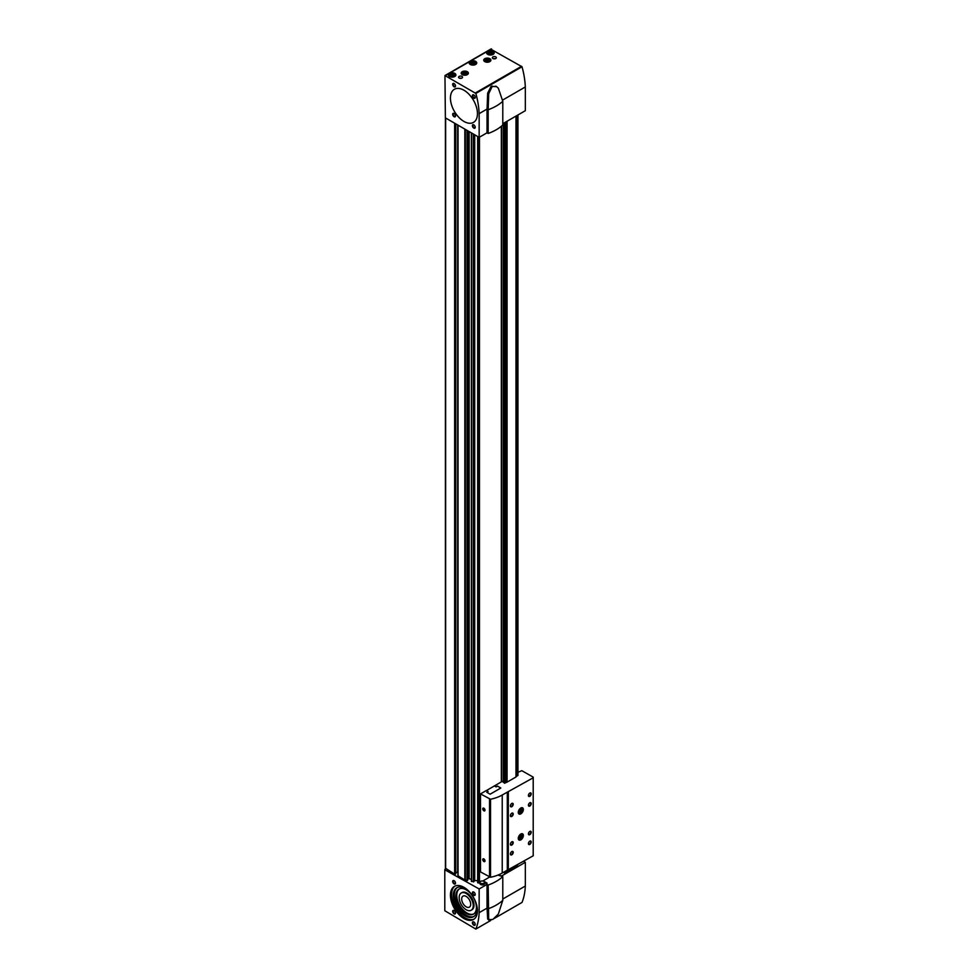 <?xml version="1.0" encoding="UTF-8"?>
<svg xmlns="http://www.w3.org/2000/svg" width="978" height="978" viewBox="0 0 978 978"><rect width="100%" height="100%" fill="white"/><g stroke="black" fill="none" stroke-linecap="round" stroke-linejoin="round"><path stroke-width="1.47" d="M458.034 875.787L464.843 880.053A1.43 0.831 0 0 0 465.369 880.237L467.692 880.127M445.65 868.317L454.648 874.161L455.662 873.574M477.68 136.517L477.655 882.694L479.978 882.621M471.372 881.374L471.372 132.874L471.372 881.374L473.975 881.447M504.012 871.997L504.428 872.987L504.428 871.753M515.993 116.089L515.993 776.984L507.056 782.143L504.428 783.268L504.428 122.763M504.428 783.268L504.012 123.008M515.993 866.239L517.937 864.601M516.518 115.783L516.518 776.287L517.937 775.468L517.937 114.964M504.428 872.987L515.993 866.704L515.993 865.726M482.765 881.019L489.501 877.119M473.988 880.616L477.655 880.616M469.012 131.504L469.012 878.721L471.372 879.295M469.012 878.11A1.198 0.685 0 0 0 467.704 877.425M457.912 872.327A2.384 1.381 0 0 0 457.68 872.327L457.68 124.976M455.785 872.327L457.68 872.327M501.335 781.874L501.335 126.284M507.056 871.863L507.056 870.237M507.056 782.143L507.056 121.248M501.665 781.679L501.665 126.003M504.012 782.559L503.377 782.327L503.377 123.375M505.846 872.168L505.846 870.933M505.846 782.449L505.846 121.944M479.147 137.36L479.147 113.631A73.252 42.298 -120 0 0 475.846 93.423L444.966 75.55L445.369 117.861L479.147 137.36L487.032 132.812L487.056 109.096L488.156 109.732L488.707 93.754L491.897 87.005L491.042 86.504L487.667 93.142L487.056 109.096M502.79 123.705L525.32 110.71L525.32 86.969A73.252 42.298 -120 0 0 522.02 66.761L490.968 49.267M502.753 100L525.32 86.969M475.846 93.423L522.02 66.761M479.147 113.631L487.056 109.059M450.345 75.734L450.821 74.707L452.594 74.438L453.902 75.184L453.425 76.211M450.271 75.685A1.907 1.1 180 0 1 451.164 74.45A1.907 1.1 180 0 1 453.474 74.621A1.907 1.1 180 0 1 453.474 76.186A1.907 1.1 180 0 1 450.772 76.186A1.907 1.1 180 0 1 450.271 75.685M471.176 63.704L471.653 62.678L473.425 62.409L474.733 63.154L474.257 64.181M471.103 63.656A1.907 1.1 180 0 1 471.995 62.421A1.907 1.1 180 0 1 474.306 62.592A1.907 1.1 180 0 1 474.306 64.157A1.907 1.1 180 0 1 471.604 64.157A1.907 1.1 180 0 1 471.103 63.656M488.633 53.631L489.11 52.604L490.883 52.323L492.178 53.081L491.714 54.108M488.56 53.582A1.907 1.1 180 0 1 489.452 52.335A1.907 1.1 180 0 1 491.763 52.519A1.907 1.1 180 0 1 491.763 54.071A1.907 1.1 180 0 1 489.061 54.071A1.907 1.1 180 0 1 488.56 53.582M475.626 61.37A3.778 2.188 180 0 1 476.738 62.922A3.778 2.188 180 0 1 472.949 65.098A3.778 2.188 180 0 1 469.171 62.922A3.778 2.188 180 0 1 471.506 60.905A3.778 2.188 180 0 1 475.626 61.37M454.794 73.399A3.778 2.188 180 0 1 455.907 74.951A3.778 2.188 180 0 1 452.117 77.128A3.778 2.188 180 0 1 448.34 74.951A3.778 2.188 180 0 1 450.675 72.922A3.778 2.188 180 0 1 454.794 73.399M493.083 51.296A3.778 2.188 180 0 1 494.196 52.836A3.778 2.188 180 0 1 490.406 55.025A3.778 2.188 180 0 1 486.628 52.836A3.778 2.188 180 0 1 488.963 50.819A3.778 2.188 180 0 1 493.083 51.296M489.844 58.692A3.582 2.066 180 0 1 490.895 60.159A3.582 2.066 180 0 1 487.313 62.225A3.582 2.066 180 0 1 483.731 60.159A3.582 2.066 180 0 1 485.944 58.24A3.582 2.066 180 0 1 489.844 58.692M467.325 71.7A3.582 2.066 180 0 1 468.376 73.154A3.582 2.066 180 0 1 464.794 75.233A3.582 2.066 180 0 1 461.2 73.154A3.582 2.066 180 0 1 463.413 71.247A3.582 2.066 180 0 1 467.325 71.7M495.76 56.907A1.993 1.149 180 0 1 496.335 57.714A1.993 1.149 180 0 1 494.355 58.863A1.993 1.149 180 0 1 492.362 57.714A1.993 1.149 180 0 1 493.584 56.651A1.993 1.149 180 0 1 495.76 56.907M461.971 76.406A1.993 1.149 180 0 1 462.557 77.225A1.993 1.149 180 0 1 460.565 78.374A1.993 1.149 180 0 1 458.572 77.225A1.993 1.149 180 0 1 459.807 76.162A1.993 1.149 180 0 1 461.971 76.406M463.939 90.22A19.108 11.039 60 0 1 476.433 107.067A19.108 11.039 60 0 1 473.499 122.384A19.108 11.039 60 0 1 454.391 111.345A19.108 11.039 60 0 1 454.391 89.279A19.108 11.039 60 0 1 463.939 90.22M473.792 94.939L473.792 94.939A1.993 1.149 60 0 1 475.21 97.372A1.993 1.149 60 0 1 473.792 98.191A1.993 1.149 60 0 1 472.386 95.746A1.993 1.149 60 0 1 473.792 94.939M454.085 83.558L454.085 83.558A1.993 1.149 60 0 1 455.503 86.003A1.993 1.149 60 0 1 454.085 86.81A1.993 1.149 60 0 1 452.68 84.377A1.993 1.149 60 0 1 454.085 83.558M473.792 124.842L473.792 124.842A1.993 1.149 60 0 1 475.21 127.287A1.993 1.149 60 0 1 473.792 128.094A1.993 1.149 60 0 1 472.386 125.661A1.993 1.149 60 0 1 473.792 124.842M454.085 113.472L454.085 113.472A1.993 1.149 60 0 1 455.503 115.905A1.993 1.149 60 0 1 454.085 116.724A1.993 1.149 60 0 1 452.68 114.279A1.993 1.149 60 0 1 454.085 113.472M455.491 115.759A1.65 0.954 60 0 1 455.161 116.382A1.65 0.954 60 0 1 453.511 115.428A1.65 0.954 60 0 1 453.511 113.521A1.65 0.954 60 0 1 454.22 113.546M475.198 127.128A1.65 0.954 60 0 1 474.868 127.751A1.65 0.954 60 0 1 473.218 126.81A1.65 0.954 60 0 1 473.218 124.903A1.65 0.954 60 0 1 473.927 124.927M455.491 85.844A1.65 0.954 60 0 1 455.161 86.467A1.65 0.954 60 0 1 453.511 85.526A1.65 0.954 60 0 1 453.511 83.619A1.65 0.954 60 0 1 454.22 83.643M475.198 97.225A1.65 0.954 60 0 1 474.868 97.849A1.65 0.954 60 0 1 473.218 96.895A1.65 0.954 60 0 1 473.218 95A1.65 0.954 60 0 1 473.927 95.013M459.611 78.228A1.993 1.149 180 0 1 461.518 78.228M493.389 58.729A1.993 1.149 180 0 1 495.308 58.729M461.408 73.839A3.582 2.066 180 0 1 467.325 73.057A3.582 2.066 180 0 1 468.169 73.839M462.924 74.927A1.993 1.149 180 0 1 463.719 73.558A1.993 1.149 180 0 1 466.2 73.705A1.993 1.149 180 0 1 466.653 74.927M463.181 75A1.65 0.954 180 0 1 463.144 74.805A1.65 0.954 180 0 1 464.159 73.925A1.65 0.954 180 0 1 465.956 74.132A1.65 0.954 180 0 1 466.433 74.805A1.65 0.954 180 0 1 466.396 75M483.927 60.832A3.582 2.066 180 0 1 489.844 60.061A3.582 2.066 180 0 1 490.699 60.832M485.443 61.92A1.993 1.149 180 0 1 486.237 60.55A1.993 1.149 180 0 1 488.719 60.709A1.993 1.149 180 0 1 489.171 61.92M485.699 62.005A1.65 0.954 180 0 1 485.663 61.797A1.65 0.954 180 0 1 486.677 60.929A1.65 0.954 180 0 1 488.474 61.125A1.65 0.954 180 0 1 488.951 61.797A1.65 0.954 180 0 1 488.914 62.005M492.655 52.152A3.386 1.956 180 0 1 492.802 52.237L492.802 52.237A3.386 1.956 180 0 1 493.792 53.619A3.386 1.956 180 0 1 493.768 53.839M487.044 53.839A3.386 1.956 180 0 1 487.02 53.619A3.386 1.956 180 0 1 488.01 52.237A3.386 1.956 180 0 1 488.169 52.152M492.521 52.078L492.521 52.078A2.983 1.724 180 0 1 492.521 54.511A2.983 1.724 180 0 1 488.291 54.511A2.983 1.724 180 0 1 488.291 52.078A2.983 1.724 180 0 1 492.521 52.078L492.521 52.078M454.367 74.267A3.386 1.956 180 0 1 454.513 74.34L454.513 74.34A3.386 1.956 180 0 1 455.503 75.722A3.386 1.956 180 0 1 455.479 75.942L455.503 75.722M448.755 75.942A3.386 1.956 180 0 1 448.731 75.722A3.386 1.956 180 0 1 449.721 74.34A3.386 1.956 180 0 1 449.88 74.267M454.232 74.181L454.232 74.181A2.983 1.724 180 0 1 454.232 76.614A2.983 1.724 180 0 1 450.002 76.614A2.983 1.724 180 0 1 450.002 74.181A2.983 1.724 180 0 1 454.232 74.181L454.232 74.181M475.198 62.237A3.386 1.956 180 0 1 475.345 62.311L475.345 62.311A3.386 1.956 180 0 1 476.335 63.692A3.386 1.956 180 0 1 476.31 63.912M469.587 63.912A3.386 1.956 180 0 1 469.574 63.692A3.386 1.956 180 0 1 470.565 62.311A3.386 1.956 180 0 1 470.711 62.237M475.063 62.152L475.063 62.152A2.983 1.724 180 0 1 475.063 64.597A2.983 1.724 180 0 1 470.846 64.597A2.983 1.724 180 0 1 470.846 62.152A2.983 1.724 180 0 1 475.063 62.152L475.063 62.152M489.11 54.083L489.11 52.604M489.208 54.157L490.883 53.9L490.883 52.323M492.178 53.704L492.178 53.081M471.653 64.169L471.653 62.678M471.751 64.23L473.425 63.973L473.425 62.409M474.733 63.778L474.733 63.154M450.821 76.198L450.821 74.707M450.919 76.26L452.594 76.003L452.594 74.438M453.902 75.807L453.902 75.184M496.188 86.431L491.042 86.504M491.958 85.966L492.814 86.467L491.897 87.005M492.814 86.467L496.69 86.687L498.34 88.191L502.79 101.272L502.79 125.013A45.453 26.247 0 0 1 488.156 133.46L487.032 132.812M502.79 101.272A45.453 26.247 0 0 1 488.156 109.732L488.156 133.46M463.939 121.431A19.108 11.039 -120 0 0 473.499 122.384A19.108 11.039 -120 0 0 473.499 100.306A19.108 11.039 -120 0 0 454.391 89.279A19.108 11.039 -120 0 0 451.457 104.597A19.108 11.039 -120 0 0 463.939 121.431M502.79 899.026L525.32 886.031L525.32 862.303L523.633 861.325M479.147 912.682L479.147 888.953L444.794 869.772L444.794 910.738L475.846 929.076A73.252 42.298 -120 0 0 479.147 912.682L487.056 908.122L487.667 919.014L489.208 920.457L488.707 919.613L492.814 919.467L498.34 914.063L502.79 900.335L502.79 876.606L497.936 875.09L501.665 875.946L525.32 862.303M502.79 900.335A45.453 26.247 180 0 1 488.156 908.782L487.056 908.146L487.032 884.405L485.932 883.77L487.056 883.122L483.083 880.823L487.056 883.122L485.932 883.77L488.156 885.053L488.707 919.613L487.667 919.014M479.147 888.953L487.032 884.405M484.513 882.29L484.513 883.586A2.274 1.308 180 0 1 482.24 884.907A2.274 1.308 180 0 1 479.978 883.586L479.978 882.29A2.274 1.308 180 0 1 481.372 881.08A2.274 1.308 180 0 1 483.853 881.361A2.274 1.308 180 0 1 484.513 882.29A2.274 1.308 180 0 1 482.24 883.599A2.274 1.308 180 0 1 479.978 882.29M475.846 929.076L490.76 920.469L475.809 929.1M494.171 918.501L522.02 902.425A73.252 42.298 -120 0 0 525.32 886.031M463.939 887.327A19.108 11.039 60 0 1 476.433 904.173A19.108 11.039 60 0 1 473.499 919.479A19.108 11.039 60 0 1 454.391 908.452A19.108 11.039 60 0 1 454.391 886.386A19.108 11.039 60 0 1 463.939 887.327M473.792 921.948L473.792 921.948A1.993 1.149 60 0 1 475.21 924.393A1.993 1.149 60 0 1 473.792 925.2A1.993 1.149 60 0 1 472.386 922.767A1.993 1.149 60 0 1 473.792 921.948M454.085 910.567L454.085 910.567A1.993 1.149 60 0 1 455.503 913.012A1.993 1.149 60 0 1 454.085 913.819A1.993 1.149 60 0 1 452.68 911.386A1.993 1.149 60 0 1 454.085 910.567L454.33 910.714M473.792 892.046L473.792 892.046A1.993 1.149 60 0 1 475.21 894.479A1.993 1.149 60 0 1 473.792 895.298A1.993 1.149 60 0 1 472.386 892.853A1.993 1.149 60 0 1 473.792 892.046M454.085 880.665L454.085 880.665A1.993 1.149 60 0 1 455.503 883.097A1.993 1.149 60 0 1 454.085 883.916A1.993 1.149 60 0 1 452.68 881.471A1.993 1.149 60 0 1 454.085 880.665M521.946 902.462L494.159 918.513M455.491 882.951A1.65 0.954 60 0 1 455.161 883.574A1.65 0.954 60 0 1 453.511 882.621A1.65 0.954 60 0 1 453.511 880.726A1.65 0.954 60 0 1 454.22 880.75M475.198 894.332A1.65 0.954 60 0 1 474.868 894.956A1.65 0.954 60 0 1 473.218 894.002A1.65 0.954 60 0 1 473.218 892.107A1.65 0.954 60 0 1 473.927 892.119M455.491 912.865A1.65 0.954 60 0 1 455.161 913.476A1.65 0.954 60 0 1 453.511 912.535A1.65 0.954 60 0 1 453.511 910.628A1.65 0.954 60 0 1 454.22 910.652M475.198 924.234A1.65 0.954 60 0 1 474.868 924.858A1.65 0.954 60 0 1 473.218 923.904A1.65 0.954 60 0 1 473.218 922.01A1.65 0.954 60 0 1 473.927 922.034M474.073 919.112A19.108 11.039 60 0 1 455.577 907.767A19.108 11.039 60 0 1 455.002 886.068M465.125 888.599A16.724 9.658 60 0 1 476.054 903.33A16.724 9.658 60 0 1 473.486 916.728A16.724 9.658 60 0 1 456.763 907.083A16.724 9.658 60 0 1 456.763 887.767A16.724 9.658 60 0 1 465.125 888.599M474 916.398A16.724 9.658 60 0 1 457.838 906.459A16.724 9.658 60 0 1 457.313 887.486M466.2 889.833A14.45 8.35 60 0 1 475.638 902.572A14.45 8.35 60 0 1 473.425 914.149A14.45 8.35 60 0 1 458.975 905.799A14.45 8.35 60 0 1 458.975 889.112A14.45 8.35 60 0 1 466.2 889.833M473.792 913.917A14.45 8.35 60 0 1 459.733 905.371A14.45 8.35 60 0 1 459.354 888.916M461.225 893.012L461.983 892.572A9.951 5.746 60 0 1 466.958 893.061A9.951 5.746 60 0 1 473.462 901.838A9.951 5.746 60 0 1 471.934 909.809L471.176 910.249A9.951 5.746 60 0 1 461.225 904.503A9.951 5.746 60 0 1 461.225 893.012A9.951 5.746 60 0 1 466.2 893.501A9.951 5.746 60 0 1 472.704 902.278A9.951 5.746 60 0 1 471.176 910.249M466.2 896.435A6.369 3.68 60 0 1 470.357 902.046A6.369 3.68 60 0 1 469.379 907.144A6.369 3.68 60 0 1 463.01 903.476A6.369 3.68 60 0 1 463.01 896.117A6.369 3.68 60 0 1 466.2 896.435M502.79 876.606A45.453 26.247 180 0 1 488.156 885.053M486.799 792.278L488.083 791.471L486.396 790.493L480.504 793.904L480.504 871.924L490.528 877.266A31.051 17.934 0 0 0 502.227 873.024L533.206 855.799L533.206 777.131L521.824 770.688L517.937 772.278M488.083 791.471L486.751 792.241L490.125 794.197L500.822 788.011L497.447 786.129L496.103 786.899L494.416 785.933L486.457 790.53M494.416 785.933L502.337 781.288L503.377 782.327M483.878 858.916L483.878 858.916A1.589 0.917 60 0 1 485.002 860.872A1.589 0.917 60 0 1 483.878 861.52A1.589 0.917 60 0 1 482.753 859.564A1.589 0.917 60 0 1 483.878 858.916M483.878 808.207L483.878 808.207A1.589 0.917 60 0 1 485.002 810.151A1.589 0.917 60 0 1 483.878 810.799A1.589 0.917 60 0 1 482.753 808.855A1.589 0.917 60 0 1 483.878 808.207M480.504 793.904L490.528 799.246A31.051 17.934 0 0 0 502.227 795.004L533.206 777.779M507.411 870.163L507.411 792.143M507.301 870.102L507.301 792.082M520.809 834.014A3.582 2.066 120 0 0 518.474 837.168A3.582 2.066 120 0 0 519.025 840.041A3.582 2.066 120 0 0 522.607 837.975A3.582 2.066 120 0 0 522.607 833.843A3.582 2.066 120 0 0 520.809 834.014M520.809 808.011A3.582 2.066 120 0 0 518.474 811.165A3.582 2.066 120 0 0 519.025 814.038A3.582 2.066 120 0 0 522.607 811.972A3.582 2.066 120 0 0 522.607 807.828A3.582 2.066 120 0 0 520.809 808.011M511.8 806.703A1.993 1.149 -60 0 1 510.394 805.896A1.993 1.149 -60 0 1 511.8 803.451A1.993 1.149 -60 0 1 513.206 804.271A1.993 1.149 -60 0 1 511.8 806.703M511.8 816.459A1.993 1.149 -60 0 1 510.394 815.652A1.993 1.149 -60 0 1 511.8 813.207A1.993 1.149 -60 0 1 513.206 814.026A1.993 1.149 -60 0 1 511.8 816.459M529.819 806.055A1.993 1.149 -60 0 1 528.413 805.249A1.993 1.149 -60 0 1 529.819 802.804A1.993 1.149 -60 0 1 531.225 803.623A1.993 1.149 -60 0 1 529.819 806.055M511.8 845.065A1.993 1.149 -60 0 1 510.394 844.259A1.993 1.149 -60 0 1 511.8 841.813A1.993 1.149 -60 0 1 513.206 842.633A1.993 1.149 -60 0 1 511.8 845.065M529.819 834.662A1.993 1.149 -60 0 1 528.413 833.855A1.993 1.149 -60 0 1 529.819 831.41A1.993 1.149 -60 0 1 531.225 832.229A1.993 1.149 -60 0 1 529.819 834.662M511.8 854.821A1.993 1.149 -60 0 1 510.394 854.002A1.993 1.149 -60 0 1 511.8 851.569A1.993 1.149 -60 0 1 513.206 852.388A1.993 1.149 -60 0 1 511.8 854.821M529.819 844.417A1.993 1.149 -60 0 1 528.413 843.611A1.993 1.149 -60 0 1 529.819 841.166A1.993 1.149 -60 0 1 531.225 841.985A1.993 1.149 -60 0 1 529.819 844.417M529.819 796.3A1.993 1.149 -60 0 1 528.413 795.493A1.993 1.149 -60 0 1 529.819 793.06A1.993 1.149 -60 0 1 531.225 793.867A1.993 1.149 -60 0 1 529.819 796.3M508.315 870.163L508.315 792.143M500.822 788.011L497.447 786.067L496.103 786.838L494.416 785.86M485.002 810.016A1.296 0.746 60 0 1 483.45 808.268A1.296 0.746 60 0 1 483.988 808.28M485.002 860.738A1.296 0.746 60 0 1 483.45 858.977A1.296 0.746 60 0 1 483.988 858.99M529.697 793.134A1.65 0.954 -60 0 1 530.406 793.109A1.65 0.954 -60 0 1 530.651 794.429A1.65 0.954 -60 0 1 529.575 795.884A1.65 0.954 -60 0 1 528.756 795.97A1.65 0.954 -60 0 1 528.426 795.346M529.697 841.251A1.65 0.954 -60 0 1 530.406 841.227A1.65 0.954 -60 0 1 530.651 842.547A1.65 0.954 -60 0 1 529.575 844.002A1.65 0.954 -60 0 1 528.756 844.075A1.65 0.954 -60 0 1 528.426 843.452M511.677 851.655A1.65 0.954 -60 0 1 512.386 851.63A1.65 0.954 -60 0 1 512.631 852.95A1.65 0.954 -60 0 1 511.555 854.393A1.65 0.954 -60 0 1 510.736 854.479A1.65 0.954 -60 0 1 510.406 853.855M529.697 831.496A1.65 0.954 -60 0 1 530.406 831.471A1.65 0.954 -60 0 1 530.651 832.791A1.65 0.954 -60 0 1 529.575 834.246A1.65 0.954 -60 0 1 528.756 834.32A1.65 0.954 -60 0 1 528.426 833.696M511.677 841.899A1.65 0.954 -60 0 1 512.386 841.875A1.65 0.954 -60 0 1 512.631 843.195A1.65 0.954 -60 0 1 511.555 844.65A1.65 0.954 -60 0 1 510.736 844.723A1.65 0.954 -60 0 1 510.406 844.1M529.697 802.889A1.65 0.954 -60 0 1 530.406 802.865A1.65 0.954 -60 0 1 530.651 804.185A1.65 0.954 -60 0 1 529.575 805.64A1.65 0.954 -60 0 1 528.756 805.713A1.65 0.954 -60 0 1 528.426 805.09M511.677 813.293A1.65 0.954 -60 0 1 512.386 813.268A1.65 0.954 -60 0 1 512.631 814.588A1.65 0.954 -60 0 1 511.555 816.043A1.65 0.954 -60 0 1 510.736 816.117A1.65 0.954 -60 0 1 510.406 815.493M511.677 803.537A1.65 0.954 -60 0 1 512.386 803.513A1.65 0.954 -60 0 1 512.631 804.833A1.65 0.954 -60 0 1 511.555 806.288A1.65 0.954 -60 0 1 510.736 806.373A1.65 0.954 -60 0 1 510.406 805.75M518.328 811.764A1.956 1.125 120 0 0 518.352 811.777A1.956 1.125 120 0 0 520.308 810.64A1.956 1.125 120 0 0 520.308 808.378A1.956 1.125 120 0 0 520.296 808.378M518.279 812.205A2.384 1.381 120 0 0 520.822 810.945A2.384 1.381 120 0 0 520.651 808.109M518.536 813.525A3.582 2.066 120 0 0 521.421 811.288A3.582 2.066 120 0 0 521.91 807.669M518.328 837.767A1.956 1.125 120 0 0 518.352 837.779A1.956 1.125 120 0 0 520.308 836.642A1.956 1.125 120 0 0 520.308 834.393A1.956 1.125 120 0 0 520.296 834.381M518.279 838.219A2.384 1.381 120 0 0 520.822 836.948A2.384 1.381 120 0 0 520.651 834.112M518.536 839.527A3.582 2.066 120 0 0 521.421 837.29A3.582 2.066 120 0 0 521.91 833.672M464.843 880.053L464.843 129.108M458.034 876.117L458.034 125.172M454.648 874.161L454.648 123.216M445.65 868.965L445.65 118.02M478.633 883.024L478.633 137.067M477.863 882.865L477.863 136.627M473.376 881.924L473.376 134.035M471.579 881.545L471.579 132.996M467.093 880.603L467.093 130.404M465.369 880.237L465.369 129.402M479.464 882.914L479.464 137.177M455.222 874.161L455.222 123.546M455.662 873.904L455.662 123.803M467.496 880.493L467.496 130.636M467.692 880.188L467.692 130.746M469.134 878.831L469.134 131.578M473.78 881.814L473.78 134.267M473.975 881.508L473.975 134.377L473.988 881.484M474.306 880.114L474.306 134.561M474.709 880.004L474.709 134.805M445.369 75.599L491.531 48.937M475.418 92.947L521.58 66.284M487.667 93.142L488.707 93.754M489.538 877.144L489.538 799.124M490.528 877.266L490.528 799.246M502.227 873.024L502.227 795.004M445.406 868.635L445.406 117.886M455.785 873.745L455.785 123.876M457.912 875.946L457.912 125.098M467.704 880.163L467.704 130.746M477.655 882.694L477.655 136.504M444.966 75.55L491.139 48.9M495.748 86.137L496.69 86.687M444.966 869.405L445.687 868.99"/></g></svg>
